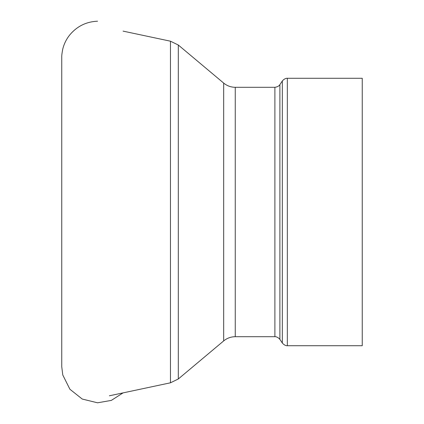 <?xml version="1.0" encoding="UTF-8"?>
<svg xmlns="http://www.w3.org/2000/svg" width="424" height="424" viewBox="0 0 424 424"><rect width="100%" height="100%" fill="white"/><g stroke="black" fill="none" stroke-linecap="round" stroke-linejoin="round"><path stroke-width="0.64" d="M287.334 345.719L362.244 345.719L362.244 78.281L287.334 78.281L287.334 345.719C288.076 345.624 285.347 346.477 282.331 343.043L282.331 80.958L279.893 84.62L279.893 339.38L282.331 343.043M109.371 395.793L170.469 382.803L170.469 41.197L123.082 31.127M274.89 90.02L274.89 87.296L235.256 87.296L235.256 336.704L274.89 336.704L274.89 90.02M178.313 45.024L178.313 378.976L223.671 340.923L223.671 83.078L178.313 45.024L170.469 41.197M61.756 213.664L61.756 212.027M170.469 382.803L178.313 378.976M223.671 83.078C227.036 85.844 230.9 87.254 235.256 87.296M223.671 340.923C227.036 338.156 230.9 336.746 235.256 336.704M279.893 84.62C280.142 84.132 279.246 86.766 274.89 87.296M274.89 336.704C274.249 336.778 276.957 335.999 279.893 339.38M287.334 78.281C287.981 78.361 285.267 77.576 282.331 80.958M97.557 21.2C86.364 21.688 77.147 26.203 69.902 34.752C66.462 38.981 64.082 43.746 62.768 49.036C61.999 52.91 61.666 55.65 61.756 57.256L61.756 366.49M123.082 392.873L111.321 400.404L97.557 402.8L82.245 399.053L69.902 389.248L62.768 374.964L61.756 366.744L61.756 362.043M61.756 319.882L61.756 251.623M61.756 212.011L61.756 173.018M61.756 107.537L61.756 61.936"/></g></svg>

